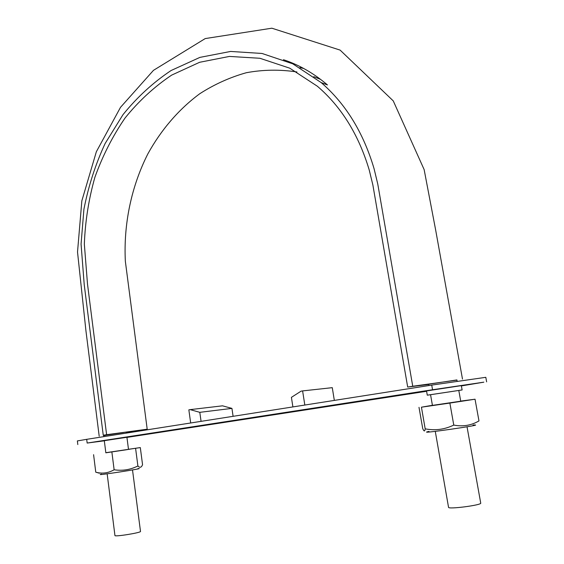<?xml version="1.0" encoding="UTF-8"?>
<svg xmlns="http://www.w3.org/2000/svg" width="564" height="564" viewBox="0 0 564 564"><rect width="100%" height="100%" fill="white"/><g stroke="black" fill="none" stroke-linecap="round" stroke-linejoin="round"><path stroke-width="0.85" d="M123.389 432.525L103.656 435.521L123.389 432.525M126.28 432.299L147.197 429.204L106.617 434.703L87.498 284.03L84.339 244.142C85.199 221.398 88.717 199.106 94.9 177.272C102.528 155.988 112.56 136.255 124.996 118.087C138.688 101.111 154.247 86.785 171.667 75.111L199.621 62.287L229.428 56.428L259.919 58.275L289.727 68.174L317.342 86.221C341.375 106.8 358.662 134.711 369.216 169.968L372.874 185.006L407.687 387.052L412.749 386.255L377.767 184.04L374.052 168.629C363.329 132.491 345.711 103.818 321.205 82.612L292.772 63.817L262.048 53.467L230.62 51.444L199.903 57.387L171.089 70.521C153.14 82.492 137.115 97.198 123.015 114.633L105.137 143.482C95.436 164.406 88.365 186.346 83.909 209.3L81.068 244.092L84.212 284.566L103.254 435.232L106.617 434.703M103.67 435.641L111.672 434.111L103.254 435.232M147.197 429.204L125.349 261.301C123.488 224.253 131.257 186.733 147.817 153.958C161.05 129.924 178.696 109.317 199.762 93.73C214.376 84.346 229.886 77.346 246.292 72.728C263.014 69.626 279.899 69.372 296.939 71.959M313.76 76.669L320.535 79.348M303.721 68.491L299.935 67.617M428.957 385.536L428.725 384.211L456.918 379.932L457.143 381.222M428.767 384.458L407.687 387.052M456.946 380.108L412.749 386.255M430.551 394.659L432.44 405.431L460.732 401.244L458.793 390.422M104.291 440.554L105.842 452.807L125.631 449.875L128.5 449.402L126.907 437.142M105.835 452.772L129.812 449.205L105.835 452.779M107.153 473.823L114.943 535.539C114.492 537.027 141.423 532.663 140.499 531.408L132.512 469.946M432.433 405.382L460.725 401.194M435.274 431.368L448.542 507.311C448.049 509.539 482.016 505.111 480.725 503.102L467.034 426.807M224.253 422.365L195.842 426.349L224.246 422.295M104.326 440.808L87.159 443.05L432.546 389.745L483.834 382.166L461.394 385.924M426.596 391.282L126.942 437.41M430.565 394.715L427.279 395.174L426.539 390.937L459.928 385.846L461.352 385.684L462.113 389.95L430.565 394.708M126.928 437.276L104.305 440.688M330.49 406.002L298.398 410.529L330.49 406.002M77.818 444.566L77.367 440.921L86.701 439.328L431.735 385.099L485.801 377.316L486.633 381.849M304.821 405.051L302.607 390.908L301.056 391.169L291.412 397.352L292.892 406.926M334.332 400.412L332.281 387.665L302.607 390.908M427.279 395.174L462.113 389.95M201.066 421.357L199.797 412.333L190.188 409.626L188.848 409.852L190.674 422.986M233.094 416.324L231.938 408.392L199.797 412.333M231.938 408.392L222.519 405.826L190.188 409.626M105.828 452.702L140.309 447.583L142.558 464.701C141.367 467.626 139.816 468.049 137.898 465.963C130.369 469.777 122.444 471.046 114.132 469.77C108.232 473.14 102.112 473.943 95.767 472.188L99.363 473.196M140.309 447.583L128.486 449.296M101.541 474.148C90.882 476.608 148.995 467.704 137.905 468.578M111.876 452.039L114.132 469.77M135.6 448.429L137.898 465.963M93.589 454.69L95.767 472.188M432.412 405.283L421.435 407.194L449.868 403.07L475.036 399.213L460.703 401.089M428.978 431.404C411.974 435.175 490.673 423.86 473.041 425.059M449.868 403.07L453.773 425.073C462.832 426.842 471.229 425.453 478.977 420.913L475.036 399.213M453.773 425.073C444.608 429.514 435.077 430.769 425.185 428.837C424.854 431.7 424.036 431.615 422.732 428.591L418.996 407.335M432.433 405.396L460.725 401.201M421.435 407.194L425.185 428.837M87.159 443.05L86.701 439.328M432.546 389.745L431.735 385.099M321.205 82.612L327.458 84.931C313.817 73.299 299.153 64.888 283.459 59.713M99.193 436.183L85.918 330.631L77.522 252.009L81.843 200.833L96.352 151.737L120.506 107.336L153.464 70.345L205.226 38.571L271.855 28.2L340.113 50.104L393.256 100.893L424.135 169.574L435.676 230.133L462.487 379.086M126.385 433.089L126.265 432.179M103.797 436.642L103.656 435.521"/></g></svg>
